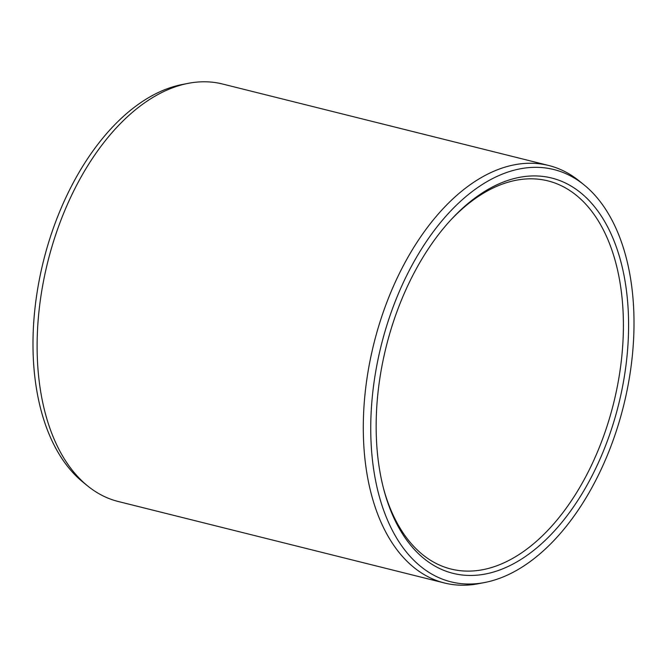 <?xml version="1.0" encoding="UTF-8"?>
<svg xmlns="http://www.w3.org/2000/svg" width="667" height="667" viewBox="0 0 667 667"><rect width="100%" height="100%" fill="white"/><g stroke="black" fill="none" stroke-linecap="round" stroke-linejoin="round"><path stroke-width="1" d="M450.9 219.86A200.033 117.575 104 0 1 538.244 179.19A200.033 117.575 -76 0 1 547.966 180.89A200.033 117.575 -76 0 1 615.483 395.306A200.033 117.575 -76 0 1 460.714 570.735A200.033 117.575 104 0 1 451 569.034A200.033 117.575 104 0 1 383.667 489.003M541.854 176.305A203.727 119.743 104 0 0 451.892 218.793A203.727 119.743 104 0 0 384.042 490.412A203.727 119.743 104 0 0 462.898 575.071A203.727 119.743 -76 0 0 622.278 388.069A203.727 119.743 -76 0 0 541.854 176.305M584.075 184.892A212.473 124.887 -76 0 0 543.555 167.734A212.473 124.887 104 0 0 377.33 362.773A212.473 124.887 104 0 0 461.205 583.633A212.473 124.887 -76 0 0 484.759 582.491L478.748 583.658A215.158 126.463 -76 0 1 454.894 584.817A215.158 126.463 104 0 1 444.439 582.983A215.158 126.463 104 0 1 371.811 352.359A215.158 126.463 104 0 1 538.286 163.665A215.158 126.463 -76 0 1 548.733 165.499A215.158 126.463 -76 0 1 579.323 181.032L584.075 184.892A212.473 124.887 -76 0 1 623.545 405.953A212.473 124.887 -76 0 1 484.759 582.491M188.252 83.342A215.158 126.463 104 0 0 47.716 262.106A215.158 126.463 104 0 0 87.677 485.968L82.925 482.108A212.473 124.887 104 0 1 43.455 261.047A212.473 124.887 104 0 1 182.241 84.509L188.252 83.342A215.158 126.463 104 0 1 212.106 82.183A215.158 126.463 -76 0 1 222.561 84.017L548.733 165.499M87.677 485.968A215.158 126.463 104 0 0 118.267 501.501L444.439 582.983"/></g></svg>
